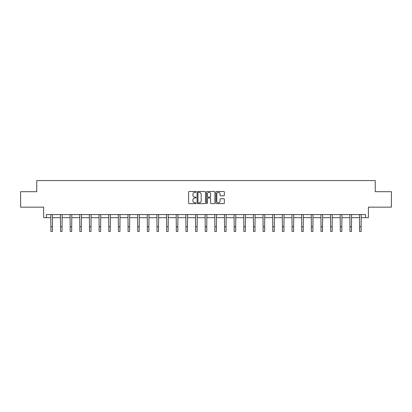 <?xml version="1.0" encoding="UTF-8"?>
<svg xmlns="http://www.w3.org/2000/svg" width="412" height="412" viewBox="0 0 412 412"><rect width="100%" height="100%" fill="white"/><g stroke="black" fill="none" stroke-linecap="round" stroke-linejoin="round"><path stroke-width="0.62" d="M196.107 191.925A0.427 0.427 0 0 0 195.679 191.498L189.232 191.498A0.608 0.608 0 0 0 188.624 192.105L188.624 203.034A0.608 0.608 0 0 0 189.232 203.636L195.679 203.636A0.427 0.427 0 0 0 196.107 203.214A0.427 0.427 0 0 0 195.679 202.786L194.845 202.786A1.942 1.942 0 0 1 192.904 200.845L192.904 199.933A1.942 1.942 0 0 1 194.845 197.992L195.679 197.992A0.427 0.427 0 0 0 196.107 197.569A0.427 0.427 0 0 0 195.679 197.142L194.845 197.142A1.942 1.942 0 0 1 192.904 195.2L192.904 194.289A1.942 1.942 0 0 1 194.845 192.347L195.679 192.347A0.427 0.427 0 0 0 196.107 191.925M46.417 217.665L46.417 214.575L365.583 214.575L365.583 217.665L368.395 217.665L368.395 207.154L391.4 207.154L391.4 191.693L375.229 191.693L375.229 180.564L36.771 180.564L36.771 191.693L20.6 191.693L20.6 207.154L43.605 207.154L43.605 217.665L50.872 217.665M223.742 195.777A0.608 0.608 0 0 0 224.349 195.17L224.349 192.105A0.608 0.608 0 0 0 223.742 191.498L216.578 191.498A0.608 0.608 0 0 0 215.97 192.105L215.97 203.034A0.608 0.608 0 0 0 216.578 203.636L223.742 203.636A0.608 0.608 0 0 0 224.349 203.034L224.349 199.331A0.608 0.608 0 0 0 223.742 198.723L220.672 198.723A0.608 0.608 0 0 0 220.07 199.331L220.07 201.164A1.622 1.622 0 0 1 218.442 202.786A1.622 1.622 0 0 1 216.82 201.164L216.82 193.97A1.622 1.622 0 0 1 218.442 192.347A1.622 1.622 0 0 1 220.07 193.97L220.07 195.17A0.608 0.608 0 0 0 220.672 195.777L223.742 195.777M205.47 192.105A0.608 0.608 0 0 0 204.862 191.498L197.698 191.498A0.608 0.608 0 0 0 197.09 192.105L197.09 203.034A0.608 0.608 0 0 0 197.698 203.636L204.862 203.636A0.608 0.608 0 0 0 205.47 203.034L205.47 192.105M207.138 191.498L214.302 191.498A0.608 0.608 0 0 1 214.91 192.105L214.91 203.034A0.608 0.608 0 0 1 214.302 203.636L211.238 203.636A0.608 0.608 0 0 1 210.63 203.034L210.63 198.599A0.608 0.608 0 0 0 210.022 197.992L207.988 197.992A0.608 0.608 0 0 0 207.38 198.599L207.38 203.214A0.427 0.427 0 0 1 206.958 203.636A0.427 0.427 0 0 1 206.53 203.214L206.53 192.105A0.608 0.608 0 0 1 207.138 191.498M52.417 217.665L60.518 217.665M62.063 217.665L70.164 217.665M71.714 217.665L79.815 217.665M81.36 217.665L89.461 217.665M91.006 217.665L99.107 217.665M100.652 217.665L108.753 217.665M110.303 217.665L118.404 217.665M119.949 217.665L128.05 217.665M129.595 217.665L137.696 217.665M139.241 217.665L147.342 217.665M148.892 217.665L156.993 217.665M158.538 217.665L166.639 217.665M168.184 217.665L176.285 217.665M177.83 217.665L185.93 217.665M187.481 217.665L195.582 217.665M197.127 217.665L205.227 217.665M206.773 217.665L214.873 217.665M216.418 217.665L224.519 217.665M226.07 217.665L234.171 217.665M235.715 217.665L243.816 217.665M245.361 217.665L253.462 217.665M255.007 217.665L263.108 217.665M264.659 217.665L272.759 217.665M274.304 217.665L282.405 217.665M283.95 217.665L292.051 217.665M293.596 217.665L301.697 217.665M303.247 217.665L311.348 217.665M312.893 217.665L320.994 217.665M322.539 217.665L330.64 217.665M332.185 217.665L340.286 217.665M341.836 217.665L349.937 217.665M351.482 217.665L359.583 217.665M361.128 217.665L365.583 217.665M198.368 192.347A0.427 0.427 0 0 0 197.94 192.775L197.94 202.364A0.427 0.427 0 0 0 198.368 202.786L199.248 202.786A1.942 1.942 0 0 0 201.19 200.845L201.19 194.289A1.942 1.942 0 0 0 199.248 192.347L198.368 192.347M210.63 194A1.622 1.622 0 0 0 209.002 192.378A1.622 1.622 0 0 0 207.38 194L207.38 196.534A0.608 0.608 0 0 0 207.988 197.142L210.022 197.142A0.608 0.608 0 0 0 210.63 196.534L210.63 194M50.794 214.575L50.872 226.801L52.417 226.801L52.494 214.575M50.872 226.801L50.872 231.436L52.417 231.436L52.417 226.801M60.44 214.575L60.518 226.801L62.063 226.801L62.145 214.575M60.518 226.801L60.518 231.436L62.063 231.436L62.063 226.801M70.086 214.575L70.164 226.801L71.714 226.801L71.791 214.575M70.164 226.801L70.164 231.436L71.714 231.436L71.714 226.801M79.732 214.575L79.815 226.801L81.36 226.801L81.437 214.575M79.815 226.801L79.815 231.436L81.36 231.436L81.36 226.801M89.383 214.575L89.461 226.801L91.006 226.801L91.083 214.575M89.461 226.801L89.461 231.436L91.006 231.436L91.006 226.801M99.029 214.575L99.107 226.801L100.652 226.801L100.734 214.575M99.107 226.801L99.107 231.436L100.652 231.436L100.652 226.801M108.675 214.575L108.753 226.801L110.303 226.801L110.38 214.575M108.753 226.801L108.753 231.436L110.303 231.436L110.303 226.801M118.321 214.575L118.404 226.801L119.949 226.801L120.026 214.575M118.404 226.801L118.404 231.436L119.949 231.436L119.949 226.801M127.972 214.575L128.05 226.801L129.595 226.801L129.672 214.575M128.05 226.801L128.05 231.436L129.595 231.436L129.595 226.801M137.618 214.575L137.696 226.801L139.241 226.801L139.323 214.575M137.696 226.801L137.696 231.436L139.241 231.436L139.241 226.801M147.264 214.575L147.342 226.801L148.892 226.801L148.969 214.575M147.342 226.801L147.342 231.436L148.892 231.436L148.892 226.801M156.91 214.575L156.993 226.801L158.538 226.801L158.615 214.575M156.993 226.801L156.993 231.436L158.538 231.436L158.538 226.801M166.561 214.575L166.639 226.801L168.184 226.801L168.261 214.575M166.639 226.801L166.639 231.436L168.184 231.436L168.184 226.801M176.207 214.575L176.285 226.801L177.83 226.801L177.912 214.575M176.285 226.801L176.285 231.436L177.83 231.436L177.83 226.801M185.853 214.575L185.93 226.801L187.481 226.801L187.558 214.575M185.93 226.801L185.93 231.436L187.481 231.436L187.481 226.801M195.499 214.575L195.582 226.801L197.127 226.801L197.204 214.575M195.582 226.801L195.582 231.436L197.127 231.436L197.127 226.801M205.15 214.575L205.227 226.801L206.773 226.801L206.85 214.575M205.227 226.801L205.227 231.436L206.773 231.436L206.773 226.801M214.796 214.575L214.873 226.801L216.418 226.801L216.501 214.575M214.873 226.801L214.873 231.436L216.418 231.436L216.418 226.801M224.442 214.575L224.519 226.801L226.07 226.801L226.147 214.575M224.519 226.801L224.519 231.436L226.07 231.436L226.07 226.801M234.088 214.575L234.171 226.801L235.715 226.801L235.793 214.575M234.171 226.801L234.171 231.436L235.715 231.436L235.715 226.801M243.739 214.575L243.816 226.801L245.361 226.801L245.439 214.575M243.816 226.801L243.816 231.436L245.361 231.436L245.361 226.801M253.385 214.575L253.462 226.801L255.007 226.801L255.09 214.575M253.462 226.801L253.462 231.436L255.007 231.436L255.007 226.801M263.031 214.575L263.108 226.801L264.659 226.801L264.736 214.575M263.108 226.801L263.108 231.436L264.659 231.436L264.659 226.801M272.677 214.575L272.759 226.801L274.304 226.801L274.382 214.575M272.759 226.801L272.759 231.436L274.304 231.436L274.304 226.801M282.328 214.575L282.405 226.801L283.95 226.801L284.028 214.575M282.405 226.801L282.405 231.436L283.95 231.436L283.95 226.801M291.974 214.575L292.051 226.801L293.596 226.801L293.679 214.575M292.051 226.801L292.051 231.436L293.596 231.436L293.596 226.801M301.62 214.575L301.697 226.801L303.247 226.801L303.325 214.575M301.697 226.801L301.697 231.436L303.247 231.436L303.247 226.801M311.266 214.575L311.348 226.801L312.893 226.801L312.971 214.575M311.348 226.801L311.348 231.436L312.893 231.436L312.893 226.801M320.917 214.575L320.994 226.801L322.539 226.801L322.617 214.575M320.994 226.801L320.994 231.436L322.539 231.436L322.539 226.801M330.563 214.575L330.64 226.801L332.185 226.801L332.268 214.575M330.64 226.801L330.64 231.436L332.185 231.436L332.185 226.801M340.209 214.575L340.286 226.801L341.836 226.801L341.914 214.575M340.286 226.801L340.286 231.436L341.836 231.436L341.836 226.801M349.855 214.575L349.937 226.801L351.482 226.801L351.56 214.575M349.937 226.801L349.937 231.436L351.482 231.436L351.482 226.801M359.506 214.575L359.583 226.801L361.128 226.801L361.206 214.575M359.583 226.801L359.583 231.436L361.128 231.436L361.128 226.801"/></g></svg>
